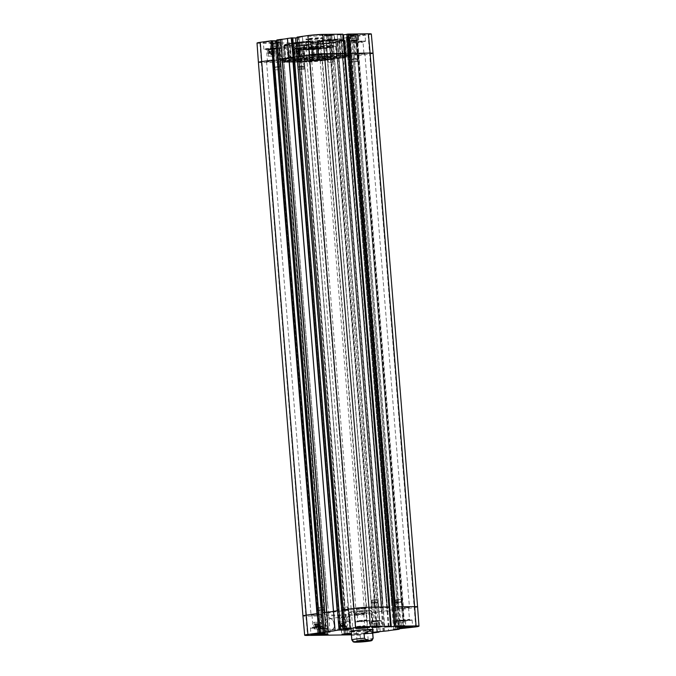 <?xml version="1.0" encoding="UTF-8"?>
<svg xmlns="http://www.w3.org/2000/svg" width="676" height="676" viewBox="0 0 676 676"><rect width="100%" height="100%" fill="white"/><g stroke="black" fill="none" stroke-linecap="round" stroke-linejoin="round"><path stroke-width="0.51" stroke-dasharray="3.38 2.54" d="M402.296 622.554L397.809 622.833L402.296 622.554L402.583 626.153L398.096 626.424L402.583 626.153M403.344 625.925L403.057 622.334M401.468 625.951L401.181 622.359M398.857 626.196L398.57 622.604M398.096 626.424L397.809 622.833M399.972 626.398L399.685 622.807M396.88 621.337L403.716 620.365L396.88 621.337M404.011 620.323L395.164 621.261L400.327 621.176L405.431 620.441L404.011 620.323M348.377 630.193L343.89 630.463L348.377 630.193L348.664 633.784L344.185 634.054L348.664 633.784M349.424 633.556L349.137 629.964M347.548 633.581L347.261 629.99M344.946 633.835L344.65 630.235M344.185 634.054L343.89 630.463M346.053 634.029L345.766 630.438M342.96 628.967L349.796 628.004L342.96 628.967M350.092 627.962L341.245 628.9L346.408 628.807L351.512 628.072L350.092 627.962M273.704 46.669L278.191 46.399L272.943 46.898L273.704 46.669L273.417 43.078L272.656 43.306L277.904 42.799L273.417 43.078M276.028 42.825L276.315 46.424M277.904 42.799L278.191 46.399M277.143 43.027L277.43 46.619M274.532 43.281L274.819 46.872M272.656 43.306L272.943 46.898M272.284 48.858L279.12 47.895L272.284 48.858M279.408 47.852L280.836 47.962L275.724 48.706L270.569 48.79L279.408 47.852M297.693 46.357L302.172 46.078L296.933 46.585L297.693 46.357L297.398 42.765L296.637 42.985L301.885 42.487L297.398 42.765M300.009 42.512L300.296 46.103M301.885 42.487L302.172 46.078M301.124 42.715L301.411 46.306M298.513 42.96L298.8 46.559M296.637 42.985L296.933 46.585M296.265 48.545L296.409 48.106L303.101 47.573L296.265 48.545L304.403 47.734L299.637 47.472L294.66 48.199L304.656 47.388L304.276 42.605L294.271 43.408L304.276 42.605C302.89 42.478 307.529 42.106 299.645 42.402C291.635 43.306 295.268 42.951 294.271 43.408L294.66 48.199L296.249 48.545M303.389 47.531L304.817 47.65L299.705 48.385L294.55 48.469L303.389 47.531M327.623 39.039L332.11 38.76L326.863 39.267L327.623 39.039L327.336 35.448L326.576 35.676L331.815 35.169L327.336 35.448M329.947 35.194L330.234 38.785M331.815 35.169L332.11 38.76M331.054 35.397L331.35 38.988M328.451 35.651L328.739 39.242M326.576 35.676L326.863 39.267M326.204 41.228L333.04 40.264L326.204 41.228M333.327 40.222L334.755 40.332L329.643 41.075L324.488 41.16L333.327 40.222M351.613 38.726L356.091 38.447L350.852 38.946L351.613 38.726L351.317 35.127L350.557 35.355L355.804 34.856L351.317 35.127M353.928 34.882L354.216 38.473M355.804 34.856L356.091 38.447M355.044 35.084L355.331 38.676M352.433 35.329L352.72 38.921M350.557 35.355L350.852 38.946M356.134 61.474L352.399 61.964L358.195 61.491L356.134 61.474L354.587 40.315L350.244 40.932L356.928 40.695L350.16 40.89L357.021 39.943L350.143 40.864L396.82 620.999L397.885 620.703C396.153 621.067 396.635 621.159 399.313 620.965L397.885 602.705C395.367 602.815 394.911 602.73 396.508 602.451L402.127 602.147L401.992 601.716L397.885 602.705L401.992 601.716L396.499 602.054L397.885 620.703L403.656 620.348L402.051 602.113M357.308 39.901L358.736 40.019L353.624 40.754L348.47 40.839L357.308 39.901M315.903 623.99L316.402 624.59L316.005 625.241L315.515 624.049L315.126 624.692L315.616 625.3L316.013 624.649L315.515 624.049L315.126 624.692L315.903 623.99M316.402 624.59L315.616 625.3L316.402 624.59M316.047 625.646L316.664 626.441L316.165 627.26L315.54 626.466L316.047 625.646M316.275 626.491L315.658 625.697L315.16 626.525L315.776 627.32L316.664 626.441M316.368 624.666L315.396 623.652L315.878 623.593L315.16 624.641L315.633 625.435L314.805 626.525L316.309 627.658L317.01 626.432L316.013 625.477L316.757 624.607L315.489 623.644L314.771 624.692L315.244 625.494M315.633 625.435L315.193 626.466L315.81 627.717L316.63 626.483L316.013 625.477M316.402 625.427L316.757 624.607M316.824 623.576L317.678 627.691L317.205 623.517L316.545 623.576M316.934 623.525L317.678 627.691M318.337 627.632L317.205 623.517M318.996 627.607L318.751 624.489L319.478 625.072L318.337 623.61L318.658 627.615L319.385 627.556L318.751 624.489M319.131 624.43L319.478 625.072M319.858 625.013L319.435 624.59M319.824 624.539L318.557 623.602M318.945 623.551L318.337 623.61M318.726 623.551L318.658 627.615M344.168 625.19L345.225 626.694L344.828 626.914L343.78 625.249L344.447 626.973L344.836 626.745L343.78 625.249M345.056 626.855L344.447 626.973L345.056 626.855M345.377 626.204L344.27 624.818L343.873 625.055L344.929 626.559L344.27 624.818L343.873 625.055L344.65 624.768L345.377 625.832L344.988 626.263M343.459 624.48L343.476 625.908L344.464 627.269L345.25 627.328L345.242 625.892L344.245 624.523L343.349 624.632M343.983 624.928L343.864 625.849L345.005 626.982M344.464 627.269L345.157 627.142L344.464 627.269M345.74 627.117L345.106 626.813M345.495 626.762L345.622 625.832L344.625 624.463L343.847 624.421M342.859 626.162L342.386 626.922L341.718 625.951L342.242 625.038L343.087 625.351L342.656 623.306L341.279 623.323L341.312 623.796L342.419 623.779L342.656 624.844L342.022 624.616L342.495 624.548L341.743 625.858L342.909 627.26L342.419 627.32L343.239 626.103L342.774 626.863L342.107 625.9L342.622 624.979L342.774 625.418M342.174 625.038L342.622 624.979L342.174 625.038M343.476 625.3L342.656 623.306M343.036 623.255L341.279 623.323M341.667 623.272L341.312 623.796M341.701 623.737L342.419 623.779M342.808 623.728L342.656 624.844M343.045 624.793L342.115 624.607L341.355 625.908L342.419 627.32L343.214 626.196M340.746 623.906L340.603 626.897L339.927 625.266L340.349 623.627L340.746 623.906L339.918 623.686L339.538 625.325L340.645 626.889L340.222 626.948L340.358 623.965M339.927 623.272L339.572 625.275L340.636 627.294L341.38 625.249L339.927 623.272L339.191 625.325L340.256 627.353L340.991 625.3L339.927 623.272M340.256 627.353L341.236 626.88L340.256 627.353M314.137 622.292L320.601 622.207L321.134 628.866L314.678 628.95L314.137 622.292L313.605 622.376L314.179 629.018L321.134 628.866M346.036 628.536L339.58 628.621L339.048 621.971L345.504 621.878L346.036 628.536L345.546 628.604L344.963 621.954L339.048 621.971M314.179 629.018L314.678 628.95M320.635 628.933L320.061 622.283L320.601 622.207M320.061 622.283L313.605 622.376M344.963 621.954L345.504 621.878M338.507 622.047L339.082 628.688L339.58 628.621M339.082 628.688L345.546 628.604M330.851 630.066L331.189 630.04C332.947 629.643 333.978 628.207 334.299 625.731L333.75 622.005C332.82 619.858 331.519 618.751 329.846 618.684L329.499 618.717C324.649 619.03 325.993 630.48 330.851 630.066M330.091 631.384C326.618 630.75 324.826 627.97 324.691 623.035C326.728 616.47 329.694 616.005 333.606 621.633L334.265 626.137C333.817 629.381 332.423 631.13 330.091 631.384M343.416 616.757A5.729 3.938 81.9 0 0 343.07 616.782A5.729 3.938 81.9 0 0 339.977 623.01A5.729 3.938 81.9 0 0 344.675 628.131A5.729 3.938 81.9 0 0 347.802 622.157A5.729 3.938 81.9 0 0 343.416 616.757M372.746 632.998L368.082 633.657A10.529 0.668 -4.6 0 1 353.235 634.823L351.419 634.848M342.048 619.816A2.341 1.605 81.9 0 0 343.991 622.114A2.341 1.605 81.9 0 0 345.25 619.571A2.341 1.605 81.9 0 0 343.332 617.475A2.341 1.605 81.9 0 0 342.048 619.816M346.864 619.132A2.341 1.605 -98.1 0 1 348.148 616.791A2.341 1.605 -98.1 0 1 350.067 618.886A2.341 1.605 -98.1 0 1 348.799 621.43A2.341 1.605 -98.1 0 1 346.864 619.132M401.24 621.126L410.467 620.12L405.093 620.23L399.761 620.982L401.24 621.126M401.84 620.095L409.47 619.292L401.84 620.095M410.171 619.858A7.022 0.448 175.4 0 0 402.49 620.374A7.022 0.448 175.4 0 0 398.113 621.143A7.022 0.448 175.4 0 0 405.152 621.024A7.022 0.448 175.4 0 0 412.115 620.01A7.022 0.448 175.4 0 0 410.171 619.858M400.902 608.392L408.532 607.58L400.902 608.392M358.356 621.692L367.575 620.686L362.201 620.805L356.869 621.548L358.356 621.692M358.948 620.661L366.586 619.858L358.948 620.661M367.279 620.424A7.022 0.448 175.4 0 0 359.598 620.94A7.022 0.448 175.4 0 0 355.23 621.709A7.022 0.448 175.4 0 0 362.26 621.59A7.022 0.448 175.4 0 0 369.223 620.576A7.022 0.448 175.4 0 0 367.279 620.424M358.01 608.958L365.64 608.147L358.01 608.958M313.579 628.029L322.807 627.024L317.424 627.142L312.101 627.886L313.579 628.029M314.179 626.998L321.81 626.196L314.179 626.998M322.511 626.762A7.022 0.448 175.4 0 0 314.83 627.277A7.022 0.448 175.4 0 0 310.453 628.046A7.022 0.448 175.4 0 0 317.492 627.928A7.022 0.448 175.4 0 0 324.455 626.914A7.022 0.448 175.4 0 0 322.511 626.762M313.233 615.295L320.872 614.484L313.233 615.295M356.472 627.463L365.699 626.458L360.316 626.567L354.993 627.32L356.472 627.463M357.072 626.432L364.702 625.621L357.072 626.432M365.403 626.196A7.022 0.448 175.4 0 0 357.722 626.711A7.022 0.448 175.4 0 0 353.345 627.48A7.022 0.448 175.4 0 0 360.384 627.362A7.022 0.448 175.4 0 0 367.347 626.348A7.022 0.448 175.4 0 0 365.403 626.196M356.125 614.729L363.756 613.918L356.125 614.729M365.936 632.854A7.022 0.448 -4.6 0 1 367.879 633.006A7.022 0.448 -4.6 0 1 360.916 634.012A7.022 0.448 -4.6 0 1 353.878 634.13A7.022 0.448 -4.6 0 1 358.255 633.361A7.022 0.448 -4.6 0 1 365.936 632.854M380.022 620.644L371.183 621.582L376.346 621.497L381.45 620.754L380.022 620.644M351.334 633.818L351.985 633.927L351.359 634.13M326.102 628.274L317.264 629.212L322.427 629.128L327.53 628.384L326.102 628.274M351.072 631.299A11.036 0.701 -4.6 0 1 350.785 631.164A11.036 0.701 -4.6 0 1 350.81 631.122A11.036 0.701 -4.6 0 1 357.993 629.922A11.036 0.701 -4.6 0 1 369.73 629.162A11.036 0.701 -4.6 0 1 372.763 629.356A11.036 0.701 -4.6 0 1 372.789 629.398A11.036 0.701 -4.6 0 1 372.535 629.576M372.468 629.593A11.036 0.701 -4.6 0 1 361.846 630.978A11.036 0.701 -4.6 0 1 351.14 631.308L349.602 612.245A10.698 0.684 -4.6 0 1 352.889 611.484A10.698 0.684 -4.6 0 1 364.432 610.42A10.698 0.684 -4.6 0 1 370.938 610.529A10.698 0.684 -4.6 0 1 360.325 612.067A10.698 0.684 -4.6 0 1 349.602 612.245M351.174 631.798A11.433 0.727 175.4 0 0 361.88 631.409A11.433 0.727 175.4 0 0 372.51 630.083M368.209 610.259A11.036 0.701 175.4 0 0 356.142 611.062A11.036 0.701 175.4 0 0 349.272 612.27A11.036 0.701 175.4 0 0 360.325 612.084A11.036 0.701 175.4 0 0 371.268 610.504A11.036 0.701 175.4 0 0 368.209 610.259M383.089 631.257L335.651 39.183L381.475 604.648L335.972 39.123L332.761 39.157L377.884 604.707L332.761 39.157M371.437 605.628L325.849 40.121L371.428 605.645M374.563 605.611L329.06 40.087L374.935 605.578M398.485 601.817L352.602 36.327L398.105 601.851M391.649 602.764L346.154 37.239L391.649 602.764M394.784 602.747L349.281 37.222L395.156 602.713M401.612 601.801L356.117 36.259L401.62 601.775M337.966 603.474L292.387 37.966L337.958 603.499M347.929 602.51L302.425 36.994L347.937 602.485M344.794 602.527L298.919 37.036L344.422 602.561M382.785 600.381L337.206 34.873L382.777 600.398M392.612 599.823L347.118 34.282L392.612 599.823M386.435 599.882L340.56 34.392L386.064 599.916M327.708 605.375L282.213 39.825L327.716 605.35M324.581 605.392L279.078 39.867L324.201 605.417M317.754 606.33L272.166 40.83L317.745 606.355M377.478 631.688L330.057 39.994L331.181 39.977L332.854 59.268L378.966 631.477M384.593 631.316L383.157 612.025M349.661 37.197L395.984 609.997L350.278 37.129L351.402 37.121L353.151 56.412L397.792 609.955L393.736 610.521A8.695 0.558 175.4 0 0 387.162 611.45A8.695 0.558 175.4 0 0 387.145 611.459L383.351 612L338.811 58.449L336.766 39.191L335.642 39.2L381.543 612.042M387.145 611.459L388.539 630.759M377.571 612.811L366.645 614.357L368.082 633.657M383.723 631.249L381.585 604.64M373.059 53.311A10.698 0.684 -4.6 0 1 369.772 54.072L358.66 55.618L356.987 36.327L356.108 36.284M401.764 609.186L403.31 628.393M403.944 628.393L401.798 601.775M400.437 628.435L398.299 601.826M356.117 36.259L352.982 36.301M397.792 609.955L399.186 628.612M336.766 39.191L340.915 38.625A8.864 0.566 -4.6 0 1 347.565 37.679L351.478 37.121L353.066 56.438L349.331 56.961L395.283 629.804M404.814 628.46L403.378 609.16M352.602 36.327L346.154 37.239M393.601 629.398L391.463 602.789M397.074 628.908L394.961 602.747M346.146 37.264L349.281 37.222M346.129 629.229L298.302 37.104L297.178 37.112M338.989 610.732L292.471 37.949M339.918 630.108L337.78 603.499M388.996 626.491L340.941 34.366M388.396 626.5L386.25 599.882M340.56 34.392L337.29 34.856M384.737 627.015L382.591 600.406M337.282 34.882L342.859 34.806M394.945 626.415L392.798 599.798M318.776 613.588L272.251 40.813M319.697 632.973L317.559 606.364M330.04 631.959L327.902 605.35M276.923 40.602L282.205 39.85M326.533 632.009L324.395 605.392M282.213 39.825L279.078 39.867M324.548 612.777L278.081 39.96L324.176 612.802M407.974 607.386L409.462 607.504L406.115 608.096L398.739 608.366L407.974 607.386M365.082 607.952L366.569 608.07L363.223 608.662L355.846 608.932L365.082 607.952M320.314 614.29L321.801 614.408L318.447 614.999L311.07 615.27L320.314 614.29M363.206 613.723L364.694 613.842L361.339 614.433L353.962 614.704L363.206 613.723M385.59 607.8A35.177 2.239 -4.6 0 1 395.333 608.569A35.177 2.239 -4.6 0 1 373.422 612.414A35.177 2.239 -4.6 0 1 334.95 614.974A35.177 2.239 -4.6 0 1 325.198 614.205A35.177 2.239 -4.6 0 1 347.118 610.36A35.177 2.239 -4.6 0 1 385.59 607.8M329.44 40.061L376.143 612.836M347.692 37.662L349.205 56.978A8.695 0.558 175.4 0 0 342.622 57.908L387.086 611.467L342.546 57.925L338.811 58.449L337.147 39.157M393.812 610.512A8.695 0.558 175.4 0 0 393.736 610.521L347.565 37.679M344.405 53.438L342.732 34.163L341.541 34.332L387.255 607.2M298.919 37.036L344.388 609.938M290.41 61.423A35.177 2.239 175.4 0 0 328.882 58.871A35.177 2.239 175.4 0 0 350.802 55.018A35.177 2.239 175.4 0 0 350.717 54.883A35.177 2.239 175.4 0 0 315.548 55.609A35.177 2.239 175.4 0 0 280.726 60.519A35.177 2.239 175.4 0 0 280.667 60.663A35.177 2.239 175.4 0 0 290.41 61.423M310.918 61.279L320.154 60.299L314.762 60.384L309.439 61.136L310.918 61.279M268.026 61.846L277.261 60.865L271.87 60.95L266.547 61.702L268.026 61.846M312.794 55.508L322.038 54.528L316.647 54.612L311.315 55.364L312.794 55.508M355.686 54.942L364.93 53.962L359.539 54.046L354.207 54.798L355.686 54.942M339.741 55.457A33.242 2.121 -4.6 0 1 348.892 56.311A33.242 2.121 -4.6 0 1 315.979 60.95A33.242 2.121 -4.6 0 1 282.754 61.634A33.242 2.121 -4.6 0 1 302.409 57.975A33.242 2.121 -4.6 0 1 339.741 55.457M339.867 55.229A33.445 2.129 175.4 0 0 303.287 57.663A33.445 2.129 175.4 0 0 282.458 61.322A33.445 2.129 175.4 0 0 282.543 61.448A33.445 2.129 175.4 0 0 291.728 62.048A33.445 2.129 175.4 0 0 327.311 59.725A33.445 2.129 175.4 0 0 349.07 56.1A33.445 2.129 175.4 0 0 349.129 55.956A33.445 2.129 175.4 0 0 339.867 55.229M331.012 56.691A21.117 1.344 175.4 0 0 308.087 58.204A21.117 1.344 175.4 0 0 294.761 60.51A21.117 1.344 175.4 0 0 315.92 60.181A21.117 1.344 175.4 0 0 336.859 57.122A21.117 1.344 175.4 0 0 331.012 56.691M290.807 60.679L285.838 61.068L284.689 44.709A0.668 0.659 57.6 0 0 284.081 45.419L290.105 44.946A0.668 0.659 60.7 0 0 289.396 44.337L290.807 60.679L291.483 60.587A24.606 1.563 -4.6 0 1 313.74 57.443L314.348 57.35L312.954 41.709A0.668 0.668 18 0 0 312.236 41.101L312.346 41.802L312.954 41.709L312.337 40.797A0.668 0.668 -162 0 1 313.056 41.405L314.458 57.021L313.748 57.038A30.91 1.969 175.4 0 0 285.188 61.077L285.838 61.068L285.188 61.077L284.081 45.419L285.188 61.077M313.748 57.038L312.346 41.413A30.775 1.96 175.4 0 0 284.081 45.419A0.668 0.668 0 0 1 284.385 44.81C287.418 43.501 296.73 42.165 312.337 40.797L312.236 41.101A25.409 1.622 175.4 0 0 289.396 44.337L284.689 44.709A30.099 1.918 -4.6 0 1 312.337 40.797A0.668 0.668 0 0 1 313.056 41.397L314.348 57.35M345.875 56.345L340.898 56.733L339.724 40.374A0.668 0.668 -57.6 0 0 339.115 41.092L345.149 40.611A0.668 0.668 -51.1 0 0 344.43 40.002L345.875 56.345L346.551 56.243A30.91 1.969 175.4 0 0 319.199 56.607L318.455 56.708L317.331 41.067A0.668 0.668 -162 0 1 317.365 40.813L317.365 40.813A0.668 0.668 -162 0 1 317.94 40.349L317.847 40.661A0.668 0.668 18 0 0 317.264 41.118L317.264 41.118A0.668 0.668 18 0 0 317.23 41.371L318.345 57.038L318.928 57.029A24.606 1.563 -4.6 0 1 340.248 56.75L340.898 56.733M319.199 56.607L318.075 40.966A30.775 1.96 175.4 0 1 345.149 40.602L346.551 56.243L345.149 40.602A0.668 0.668 0 0 0 344.904 40.146C342.284 39.157 333.302 39.225 317.948 40.349A30.099 1.918 -4.6 0 1 344.43 40.002L339.724 40.374A25.409 1.622 175.4 0 0 317.847 40.661L317.94 40.349A0.668 0.668 0 0 0 317.365 40.813L317.264 41.118A0.668 0.668 0 0 0 317.23 41.371L318.455 56.708M317.881 60.646A30.91 1.969 175.4 0 0 346.433 56.607L345.791 56.607L344.312 40.374A0.668 0.659 -122.4 0 1 345.022 40.983L338.997 41.447A0.668 0.659 -119.3 0 1 339.605 40.746L340.814 56.995L340.138 57.088A24.606 1.563 -4.6 0 1 317.881 60.24L317.272 60.333L316.148 44.684A0.668 0.668 -162 0 1 316.182 44.43L316.182 44.43A0.668 0.668 -162 0 1 316.765 43.974L316.664 44.286A0.668 0.668 18 0 0 316.081 44.743L316.081 44.743A0.668 0.668 18 0 0 316.047 44.996L317.171 60.663L317.881 60.646L316.765 44.979A30.775 1.96 175.4 0 0 345.022 40.983L346.433 56.607L340.814 56.995M346.442 56.598L345.03 40.974A0.668 0.668 0 0 0 344.312 40.374L339.605 40.737A0.668 0.668 0 0 0 339.335 40.822C337.223 41.718 329.694 42.774 316.757 43.974A25.409 1.622 175.4 0 0 339.605 40.746L344.312 40.374A30.099 1.918 -4.6 0 1 316.664 44.286L316.765 43.974A0.668 0.668 0 0 0 316.182 44.43L316.081 44.743A0.668 0.668 0 0 0 316.047 44.996L317.272 60.333M312.692 60.646A24.606 1.563 -4.6 0 1 291.373 60.933L290.722 60.941L289.277 44.7A0.668 0.668 122.4 0 1 289.987 45.309L283.962 45.791A0.668 0.668 128.9 0 1 284.571 45.072L285.754 61.339L285.069 61.431A30.91 1.969 175.4 0 0 312.43 61.077L313.165 60.975L311.78 45.334A0.668 0.668 18 0 0 311.053 44.726L311.036 45.436L311.78 45.334L311.163 44.413A0.668 0.668 -162 0 1 311.881 45.022L313.275 60.646L312.692 60.646L311.298 45.03A24.742 1.58 -4.6 0 1 303.972 45.478L302.992 44.912L303.744 51.528L304.487 51.46C304.597 63.214 291.719 63.375 292.37 51.621L291.846 45.638A24.742 1.58 -4.6 0 1 289.987 45.309L291.373 60.933M299.603 45.385L300.093 52.052L298.522 57.764L294.457 60.553L290.334 58.389L288.559 52.204L287.503 52.263C286.861 64.026 300.355 63.865 300.228 52.103L299.476 45.41L302.992 44.912A25.409 1.622 175.4 0 0 311.154 44.413L311.154 44.413A0.668 0.668 0 0 1 311.881 45.022L313.165 60.975M285.754 61.339L290.722 60.941M291.584 60.316A33.445 2.129 -4.6 0 1 282.323 59.589A33.445 2.129 -4.6 0 1 315.489 54.79A33.445 2.129 -4.6 0 1 348.993 54.232A33.445 2.129 -4.6 0 1 328.164 57.891A33.445 2.129 -4.6 0 1 291.584 60.316M290.494 61.279A35.051 2.231 -4.6 0 1 280.785 60.519A35.051 2.231 -4.6 0 1 280.844 60.375A35.051 2.231 -4.6 0 1 315.54 55.483A35.051 2.231 -4.6 0 1 350.574 54.764A35.051 2.231 -4.6 0 1 350.658 54.9A35.051 2.231 -4.6 0 1 328.823 58.736A35.051 2.231 -4.6 0 1 290.494 61.279M290.426 60.485A35.051 2.231 -4.6 0 1 280.726 59.725A35.051 2.231 -4.6 0 1 315.481 54.688A35.051 2.231 -4.6 0 1 350.59 54.097A35.051 2.231 -4.6 0 1 328.764 57.933A35.051 2.231 -4.6 0 1 290.426 60.485M294.457 50.523L294.685 53.649L293.967 53.066L294.001 53.539L295.091 54.528L294.846 50.472L294.685 53.649M295.074 53.598L293.967 53.066M294.356 53.015L294.001 53.539M294.39 53.488L294.871 54.528M295.48 54.477L294.795 50.514M296.612 54.562L295.505 50.438L296.882 54.553M297.271 54.511L295.775 50.438M296.164 50.387L295.505 50.438M295.885 50.396L296.992 54.511M298.302 54.038L297.803 53.438L298.209 52.787L298.699 53.396L297.913 54.088L298.319 53.446L297.829 52.838L297.423 53.488L297.913 54.088L298.699 53.396L298.302 54.038M297.803 53.438L298.209 52.787L297.803 53.438M298.175 52.39L297.558 51.596L298.065 50.768L298.682 51.562L298.175 52.39M297.17 51.646L297.786 52.432L298.293 51.613L297.626 50.818L298.065 50.768L297.558 51.596M297.068 53.472L297.939 54.494L299.054 53.387L298.2 52.643L298.648 51.613L297.541 50.421L298.031 50.362L297.212 51.604L297.812 52.601L297.068 53.472L298.327 54.443L298.2 52.643M298.581 52.593L299.029 51.562L298.031 50.362L296.823 51.646L297.432 52.652M297.812 52.601L297.457 53.421M270.138 52.77L269.09 51.266L269.479 51.046L270.138 52.77L269.099 51.097L268.702 51.317L269.749 52.821M268.93 51.756L270.045 52.956L269.259 53.243L269.656 53.007L268.609 51.503L269.259 53.243L270.045 52.956L269.648 53.193L268.549 51.798M270.062 53.59L270.062 52.153L269.082 50.793L268.296 50.742L268.296 52.179L269.285 53.548L270.18 53.429M270.561 53.387L269.927 53.083M270.315 53.032L270.442 52.103L269.47 50.742L268.533 51.08M268.921 51.03L268.296 50.742M268.685 50.692L268.186 50.894M268.82 51.199L268.676 52.128L269.665 53.497L270.214 53.201L269.285 53.548L270.451 53.539M270.679 51.908L271.152 51.148L271.811 52.111L271.287 53.032L270.442 52.711L270.865 54.764L272.242 54.739L271.101 54.291L270.873 53.218L271.879 53.404L272.563 52.103L272.276 51.165L271.025 50.751L270.324 51.866L271.541 51.097L272.2 52.06L271.676 52.982L270.755 52.643M271.11 51.148L271.541 51.097L271.11 51.148M271.144 52.593L270.442 52.711M270.831 52.66L270.865 54.764M271.253 54.714L272.242 54.739M272.589 54.224L271.101 54.291M271.49 54.241L270.873 53.218M271.262 53.167L271.803 53.412L272.175 52.153L271.515 50.692L270.324 51.866M273.552 54.055L273.704 51.063L274.38 52.694L273.941 54.333L273.163 54.105L273.983 54.333L273.56 54.384L273.991 52.745L273.281 51.122L273.163 54.105M273.594 54.79L274.726 52.686L273.679 50.666L272.927 52.711L273.974 54.739L274.338 52.736L273.29 50.717L272.538 52.762L273.594 54.79M273.29 50.717L272.69 51.131L273.29 50.717M293.536 55.787L293.038 49.12L299.493 49.035L299.992 55.694L292.953 55.854L299.409 55.77L298.919 49.111L292.463 49.196L292.953 55.854M268.625 56.108L268.135 49.449L274.591 49.365L275.081 56.023L268.051 56.184L274.507 56.1L274.017 49.441L267.552 49.525L268.051 56.184M292.463 49.196L293.038 49.12M298.919 49.111L299.493 49.035M299.409 55.77L299.992 55.694M267.552 49.525L268.135 49.449M274.017 49.441L274.591 49.365M274.507 56.1L275.081 56.023M325.739 57.114L329.618 56.167L329.482 57.257L326.314 57.705L325.739 57.114A10.791 0.684 -4.6 0 1 326.491 57.266A10.791 0.684 -4.6 0 1 326.516 57.308A10.791 0.684 -4.6 0 1 311.315 59.158L310.85 59.894L307.681 60.35L307.369 59.311L311.315 59.158M325.697 56.716A10.791 0.684 175.4 0 0 320.17 56.792L320.779 57.781L323.948 57.333L324.083 56.235A15.962 1.014 -4.6 0 1 329.618 56.167A15.962 1.014 175.4 0 1 331.637 56.497L330.953 46.906A16.047 1.022 -4.6 0 1 320.948 48.655A16.047 1.022 -4.6 0 1 303.406 49.821A16.047 1.022 -4.6 0 1 298.961 49.475A16.047 1.022 -4.6 0 1 314.872 47.168A16.047 1.022 -4.6 0 1 330.953 46.906L331.147 46.424L319.545 48.182L298.691 49.035L299.814 59.057A15.962 1.014 175.4 0 0 299.823 59.074A15.962 1.014 175.4 0 0 301.842 59.387L302.147 60.417L305.315 59.97L305.755 58.829L301.842 59.387A15.962 1.014 -4.6 0 0 304.234 59.403A15.962 1.014 -4.6 0 0 307.369 59.311A15.962 1.014 175.4 0 0 323.39 58.051A15.962 1.014 175.4 0 0 331.637 56.514A15.962 1.014 175.4 0 0 331.637 56.497M302.147 60.417A15.666 0.997 -4.6 0 1 300.203 60.113L299.823 59.074A15.962 1.014 175.4 0 1 307.935 57.511A15.962 1.014 175.4 0 1 324.083 56.235L320.17 56.792M305.755 58.829A10.791 0.684 175.4 0 0 307.96 58.871A10.791 0.684 175.4 0 0 311.29 58.761M320.779 57.781A11.467 0.727 175.4 0 0 304.403 59.708A11.467 0.727 175.4 0 0 305.315 59.97M305.78 59.234A10.791 0.684 -4.6 0 1 305.003 59.04A10.791 0.684 -4.6 0 1 305.02 58.998A10.791 0.684 -4.6 0 1 320.204 57.19M310.85 59.894A11.467 0.727 175.4 0 0 327.209 57.874A11.467 0.727 175.4 0 0 326.314 57.705M300.203 60.113A15.666 0.997 -4.6 0 1 308.011 58.601A15.666 0.997 -4.6 0 1 323.948 57.333M329.482 57.257A15.666 0.997 -4.6 0 1 331.426 57.604A15.666 0.997 -4.6 0 1 323.373 59.108A15.666 0.997 -4.6 0 1 307.681 60.35M284.85 59.234L285.196 59.209C286.962 58.812 288.018 57.367 288.356 54.874L287.875 51.173C286.979 49.01 285.695 47.895 284.013 47.827L283.675 47.852C278.808 48.173 279.999 59.649 284.85 59.234M284.072 60.553C280.608 59.911 278.842 57.114 278.765 52.162C280.903 45.545 283.886 45.089 287.731 50.793L288.322 55.28C287.841 58.542 286.43 60.299 284.072 60.553M297.491 45.909A5.729 3.938 81.9 0 0 297.144 45.943A5.729 3.938 81.9 0 0 294.052 52.162A5.729 3.938 81.9 0 0 298.75 57.283A5.729 3.938 81.9 0 0 301.868 51.308A5.729 3.938 81.9 0 0 297.491 45.909M257.024 43.07A10.529 0.668 175.4 0 0 259.939 43.298L305.594 42.689A10.529 0.668 175.4 0 0 320.441 41.523L331.181 39.977M298.775 53.979L300.127 51.638C302.375 53.015 302.535 54.57 300.609 56.294L298.775 53.979M296.544 54.291A2.341 1.605 81.9 0 0 298.488 56.59A2.341 1.605 81.9 0 0 299.747 54.046A2.341 1.605 81.9 0 0 297.829 51.959A2.341 1.605 81.9 0 0 296.544 54.291M309.904 48.638L308.425 48.537L313.748 47.742L319.131 47.675L309.904 48.638M310.647 49.475L318.278 48.664L310.647 49.475M311.518 60.248L319.148 59.437L311.518 60.248M318.827 47.371A7.022 0.448 -4.6 0 1 320.77 47.523A7.022 0.448 -4.6 0 1 313.808 48.528A7.022 0.448 -4.6 0 1 306.777 48.647A7.022 0.448 -4.6 0 1 311.146 47.878A7.022 0.448 -4.6 0 1 318.827 47.371M267.012 49.204L265.533 49.103L270.856 48.309L276.239 48.241L267.012 49.204M267.755 50.041L275.385 49.23L267.755 50.041M268.625 60.815L276.256 60.003L268.625 60.815M275.935 47.937A7.022 0.448 -4.6 0 1 277.887 48.089A7.022 0.448 -4.6 0 1 270.915 49.094A7.022 0.448 -4.6 0 1 263.885 49.213A7.022 0.448 -4.6 0 1 268.254 48.444A7.022 0.448 -4.6 0 1 275.935 47.937M311.78 42.867L310.301 42.765L315.624 41.971L321.007 41.904L311.78 42.867M312.532 43.703L320.162 42.892L312.532 43.703M313.394 54.477L321.024 53.666L313.394 54.477M320.711 41.599A7.022 0.448 -4.6 0 1 322.655 41.751A7.022 0.448 -4.6 0 1 315.692 42.765A7.022 0.448 -4.6 0 1 308.653 42.875A7.022 0.448 -4.6 0 1 313.03 42.106A7.022 0.448 -4.6 0 1 320.711 41.599M354.672 42.301L353.193 42.199L358.517 41.405L363.899 41.337L354.672 42.301M355.424 43.137L363.054 42.326L355.424 43.137M356.286 53.911L363.916 53.1L356.286 53.911M363.603 41.033A7.022 0.448 -4.6 0 1 365.547 41.185A7.022 0.448 -4.6 0 1 358.584 42.191A7.022 0.448 -4.6 0 1 351.545 42.309A7.022 0.448 -4.6 0 1 355.922 41.54A7.022 0.448 -4.6 0 1 363.603 41.033M275.402 41.287A7.022 0.448 175.4 0 0 267.721 41.794A7.022 0.448 175.4 0 0 263.344 42.563A7.022 0.448 175.4 0 0 270.383 42.444A7.022 0.448 175.4 0 0 277.346 41.439A7.022 0.448 175.4 0 0 275.402 41.287M320.17 34.949A7.022 0.448 175.4 0 0 312.489 35.456A7.022 0.448 175.4 0 0 308.121 36.225A7.022 0.448 175.4 0 0 315.151 36.107A7.022 0.448 175.4 0 0 322.122 35.101A7.022 0.448 175.4 0 0 320.17 34.949M363.063 34.383A7.022 0.448 175.4 0 0 355.382 34.89A7.022 0.448 175.4 0 0 351.013 35.659A7.022 0.448 175.4 0 0 358.043 35.541A7.022 0.448 175.4 0 0 365.015 34.535A7.022 0.448 175.4 0 0 363.063 34.383M318.295 40.721A7.022 0.448 175.4 0 0 310.614 41.228A7.022 0.448 175.4 0 0 306.236 41.997A7.022 0.448 175.4 0 0 313.275 41.878A7.022 0.448 175.4 0 0 320.238 40.873A7.022 0.448 175.4 0 0 318.295 40.721M278.935 41.997L270.096 42.934L275.259 42.85L280.363 42.106L278.935 41.997M332.854 34.366L324.015 35.304L329.17 35.22L334.282 34.476L332.854 34.366M356.835 34.045L347.996 34.983L353.159 34.898L358.263 34.163L356.835 34.045M302.916 41.684L294.077 42.622L299.24 42.529L304.344 41.794L302.916 41.684M308.433 39.766A8.027 0.515 175.4 0 0 316.976 39.208A8.027 0.515 175.4 0 0 322.199 38.338A8.027 0.515 175.4 0 0 322.215 38.304A8.027 0.515 175.4 0 0 314.171 38.439A8.027 0.515 175.4 0 0 306.211 39.588A8.027 0.515 175.4 0 0 306.228 39.622A8.027 0.515 175.4 0 0 308.433 39.766M308.112 39.402A8.425 0.541 -4.6 0 1 305.797 39.259A8.425 0.541 -4.6 0 1 314.137 38.017A8.425 0.541 -4.6 0 1 322.562 37.907A8.425 0.541 -4.6 0 1 317.078 38.819A8.425 0.541 -4.6 0 1 308.112 39.402M297.144 37.738L302.425 36.994M302.434 36.969L299.299 37.011M356.987 36.327L368.099 34.78A10.529 0.668 175.4 0 0 371.335 34.028M355.872 36.318L401.95 609.177L355.872 36.318M332.381 39.191L325.933 40.104M325.925 40.129L329.06 40.087M278.081 39.96L276.957 39.977M308.831 44.692A8.027 0.515 -4.6 0 1 306.608 44.515A8.027 0.515 -4.6 0 1 314.568 43.357A8.027 0.515 -4.6 0 1 322.604 43.23A8.027 0.515 -4.6 0 1 317.61 44.109A8.027 0.515 -4.6 0 1 308.831 44.692M330.716 55.652A20.821 1.327 -4.6 0 1 336.479 56.083A20.821 1.327 -4.6 0 1 336.479 56.108A20.821 1.327 -4.6 0 1 323.517 58.381A20.821 1.327 -4.6 0 1 300.735 59.894A20.821 1.327 -4.6 0 1 294.973 59.446A20.821 1.327 -4.6 0 1 294.973 59.42A20.821 1.327 -4.6 0 1 308.112 57.147A20.821 1.327 -4.6 0 1 330.716 55.652M325.908 632.094L324.353 612.802M346.754 629.145L344.616 602.527M350.261 629.094L348.115 602.485M397.699 628.824L396.178 609.972M373.38 632.263L371.242 605.654M376.853 631.773L374.749 605.603M380.216 631.299L378.078 604.682M287.908 45.562A30.099 1.918 -4.6 0 1 284.571 45.072A0.668 0.668 0 0 0 283.962 45.791L285.069 61.431L283.962 45.791A30.775 1.96 175.4 0 0 287.063 46.272L287.908 45.562L291.466 45.064L291.846 45.638L291.466 45.064A25.409 1.622 175.4 0 1 289.277 44.709L284.571 45.072L289.277 44.709A0.668 0.668 0 0 1 289.683 44.81L291.542 45.055M291.635 45.072L292.218 51.68L293.959 57.874L298.031 60.046L302.172 57.24L303.744 51.528L300.228 52.103M312.43 61.077L311.036 45.436A30.775 1.96 175.4 0 1 299.789 46.103L299.476 45.41A30.099 1.918 -4.6 0 0 311.053 44.726L303.034 44.903M318.979 629.288L325.815 628.317L319.123 628.841L318.979 629.288M325.443 633.868L320.196 634.375L325.443 633.868L325.148 630.277L319.909 630.784L325.148 630.277M322.072 634.35L321.784 630.759M324.683 634.096L324.387 630.505M320.196 634.375L319.909 630.784M320.956 634.147L320.669 630.556M323.567 633.894L323.28 630.302M372.899 621.65L379.735 620.686L372.899 621.65M379.363 626.238L374.115 626.745L379.363 626.238L379.067 622.647L373.828 623.145L379.067 622.647M375.991 626.72L375.704 623.128M378.602 626.466L378.306 622.875M374.115 626.745L373.828 623.145M374.876 626.517L374.589 622.926M377.487 626.263L377.2 622.672M377.453 599.604L371.724 600.111L377.453 599.604L379.667 620.669L373.904 621.016C372.172 621.388 372.653 621.472 375.332 621.278L379.591 620.365L373.972 620.669L372.839 621.312L326.162 41.185L330.598 40.636C333.285 40.442 333.767 40.526 332.034 40.89L326.263 41.244L327.86 59.488L333.403 59.142C335.009 58.863 334.552 58.778 332.034 58.897L327.852 59.843L328.485 62.31L327.928 59.877L332.06 59.294L330.598 40.636M375.332 621.278L379.768 620.729L333.099 40.594L331.967 41.244L333.403 59.142M373.786 600.127L373.904 603.017C371.386 603.136 370.93 603.051 372.527 602.772L378.087 602.071L372.518 602.375L373.972 620.669L372.991 620.898L375.341 620.914L373.904 603.017L378.07 602.426M372.577 599.908L372.518 602.375L371.555 602.603L372.527 602.772M328.485 62.31L333.361 62.006L333.42 59.539L327.928 59.877M333.361 62.006L328.418 62.276M332.153 61.786L332.06 59.294C334.552 59.184 335 59.26 333.42 59.539M399.313 620.965L403.741 620.391L357.08 40.281L356.015 40.577C357.748 40.214 357.266 40.121 354.587 40.315M396.558 599.587L401.502 599.316L395.705 599.789L396.558 599.587L396.499 602.054L395.536 602.688L396.508 602.451M401.434 599.291L401.992 601.716M397.767 599.806L397.86 602.308C395.367 602.417 394.919 602.333 396.499 602.054M352.466 61.989L351.85 59.167L357.393 58.829C358.99 58.55 358.534 58.466 356.015 58.575L351.85 59.167L350.405 41.27L355.948 40.932L357.393 58.829M357.342 61.693L357.401 59.226L351.85 59.167M323.534 607.234L317.805 607.741L323.534 607.234L325.756 628.3L319.985 628.655C318.252 629.018 318.734 629.102 321.413 628.908L325.671 627.996L320.052 628.3L318.92 628.95L272.242 48.816L276.687 48.266C279.365 48.072 279.847 48.157 278.115 48.528L272.344 48.883L273.949 67.118L279.492 66.78C281.089 66.493 280.633 66.417 278.115 66.527L273.932 67.473L274.566 69.941L274.008 67.507L278.14 66.924L276.687 48.266M321.413 628.908L325.857 628.359L279.18 48.233L278.047 48.875L279.492 66.78M319.866 607.758L319.985 610.648C317.466 610.766 317.01 610.682 318.607 610.403L324.167 609.701L318.599 610.005L320.052 628.3L319.072 628.528L321.421 628.545L319.985 610.648L324.15 610.056M318.658 607.538L318.599 610.005L317.635 610.234L318.607 610.403M274.566 69.941L279.441 69.636L279.501 67.169L274.008 67.507M279.441 69.636L274.498 69.907M278.233 69.417L278.14 66.924C280.633 66.814 281.089 66.89 279.501 67.169M347.515 606.921L341.786 607.42L347.515 606.921L349.737 627.979L343.966 628.334C342.233 628.705 342.715 628.79 345.402 628.596L349.653 627.683L344.033 627.979L342.901 628.629L296.232 48.495L297.93 66.797L303.473 66.459C305.07 66.18 304.614 66.096 302.096 66.214L297.93 66.797M345.402 628.596L349.838 628.046L303.161 47.912L296.333 48.562L300.668 47.945C303.347 47.759 303.828 47.844 302.096 48.207L303.473 66.459M343.847 607.437L343.966 610.335C341.448 610.445 340.991 610.36 342.597 610.082L348.148 609.389L342.58 609.693L344.033 627.979L343.053 628.215L345.411 628.232L343.966 610.335L348.14 609.744M342.639 607.217L342.58 609.693L341.617 609.921L342.597 610.082M302.214 69.104L298.479 69.594L304.276 69.121L302.214 69.104L300.659 48.309L303.009 48.326L296.409 48.866L300.668 47.945M303.423 69.324L303.482 66.856L297.989 67.194L302.121 66.611C304.614 66.493 305.07 66.578 303.482 66.856M298.547 69.62L297.989 67.194M366.603 639.428L368.158 639.547L362.598 640.349L356.987 640.442L366.603 639.428M364.465 612.811L354.849 613.833L360.46 613.74L366.012 612.938L364.465 612.811M358.643 611.619L362.513 611.188L358.643 611.619M357.384 642.166L360.536 639.893L360.156 635.102C355.162 632.77 352.297 632.812 351.554 635.22L351.934 640.003L355.889 642.2M360.156 635.102L351.554 635.22M397.311 626.66L405.608 625.756L400.682 625.587L395.705 626.314L405.71 625.503L405.321 620.712L395.325 621.523L405.321 620.712C403.935 620.593 408.574 620.222 400.691 620.517C392.68 621.421 396.322 621.067 395.325 621.523L395.705 626.314L397.311 626.66M343.391 634.291L351.689 633.387L346.763 633.218L341.786 633.944L351.79 633.142L351.402 628.35L341.405 629.153L351.402 628.35C350.016 628.224 354.655 627.86 346.771 628.148C338.76 629.052 342.402 628.697 341.405 629.153L341.786 633.944L343.391 634.291M271.853 43.534L278.689 42.571L271.853 43.534M271.684 43.83L275.267 43.002L280.295 42.918L271.684 43.83M272.065 48.621L280.675 47.709L275.656 47.793L272.065 48.621M295.834 43.222L302.527 42.698L302.671 42.25L295.834 43.222M325.773 35.904L332.609 34.941L325.773 35.904M325.604 36.2L329.187 35.372L334.214 35.287L325.604 36.2M325.984 40.991L334.595 40.078L329.575 40.163L325.984 40.991M349.754 35.591L356.59 34.62L349.754 35.591M349.585 35.879L353.168 35.051L358.195 34.966L349.585 35.879M349.965 40.67L358.576 39.757L353.556 39.842L349.965 40.67M377.385 612.845L332.93 59.277L322.106 60.815L366.645 614.357A10.698 0.684 -4.6 0 1 351.562 615.549L305.907 616.149L307.58 635.432M320.441 41.523L322.106 60.815A10.698 0.684 -4.6 0 1 307.031 62.006L353.235 634.823M338.439 58.482L382.971 612.025M417.591 606.854A10.698 0.684 -4.6 0 1 414.303 607.614L403.572 609.135L357.367 36.293M368.099 34.78L415.74 626.914M305.594 42.689L307.031 62.006L261.367 62.606L305.907 616.149A10.698 0.684 -4.6 0 1 302.941 615.92M344.397 53.438L388.937 606.989M358.66 55.618L403.192 609.16M353.075 56.412L397.606 609.955M340.915 38.625L342.546 57.925L340.848 38.633M259.939 43.298L261.367 62.606A10.698 0.684 -4.6 0 1 258.409 62.378M300.026 50.303A20.736 1.318 175.4 0 0 322.714 48.799A20.736 1.318 175.4 0 0 335.626 46.526A20.736 1.318 175.4 0 0 314.847 46.872A20.736 1.318 175.4 0 0 294.28 49.855A20.736 1.318 175.4 0 0 300.026 50.303M307.284 49.678A10.706 0.684 175.4 0 0 318.996 48.9A10.706 0.684 175.4 0 0 325.663 47.726A10.706 0.684 175.4 0 0 314.931 47.912A10.706 0.684 175.4 0 0 304.318 49.449A10.706 0.684 175.4 0 0 307.284 49.678M332.845 59.294L331.172 40.002M288.069 45.537L288.559 52.204L292.37 51.621M303.972 45.478L304.487 51.46M287.063 46.272L287.503 52.263M302.873 49.23A16.714 1.065 175.4 0 0 330.902 46.543A16.714 1.065 175.4 0 0 310.935 46.813A16.714 1.065 175.4 0 0 302.873 49.23M300.457 49.576A20.069 1.276 -4.6 0 1 310.14 46.669A20.069 1.276 -4.6 0 1 334.113 46.348A20.069 1.276 -4.6 0 1 300.457 49.576M307.707 48.951A10.039 0.642 -4.6 0 1 312.549 47.497A10.039 0.642 -4.6 0 1 324.539 47.337A10.039 0.642 -4.6 0 1 307.707 48.951M318.928 57.029L317.805 41.371A24.742 1.58 -4.6 0 1 339.115 41.092L340.248 56.75M340.138 57.088L338.997 41.447A24.742 1.58 -4.6 0 1 316.757 44.599L317.881 60.24M291.483 60.587L290.105 44.946A24.742 1.58 -4.6 0 1 312.346 41.802L313.74 57.443M318.81 629.576L322.393 628.748L327.421 628.663L318.81 629.576M325.477 634.164L327.801 633.539L327.421 628.663C326.035 628.545 330.674 628.173 322.79 628.469C314.779 629.373 318.413 629.018 317.424 629.466L317.805 634.257L327.809 633.454L317.805 634.257L325.469 634.164M372.73 621.945L376.312 621.117L381.34 621.033L372.73 621.945M374.149 626.956L381.653 626.044L376.701 625.908L371.724 626.627L381.729 625.824L381.34 621.033C379.954 620.906 384.593 620.543 376.709 620.838C368.699 621.743 372.332 621.388 371.344 621.835L371.724 626.627L374.132 626.956M372.518 602.375C370.93 602.654 371.386 602.73 373.879 602.62L378.011 602.037M330.589 40.999L326.347 41.549L330.589 40.999M326.178 41.211L327.86 59.488M403.496 620.01L396.973 620.585L403.496 620.01M351.909 59.564L356.041 58.973C358.534 58.863 358.99 58.947 357.401 59.226M318.599 610.005C317.019 610.284 317.466 610.369 319.959 610.251L324.091 609.668M276.67 48.63L272.428 49.179L276.67 48.63M272.267 48.858L270.679 48.511L270.29 43.72C271.287 43.272 267.654 43.627 275.664 42.723C283.548 42.427 278.909 42.799 280.295 42.918L280.422 48.047L272.267 48.858L273.949 67.118M342.58 609.693C341 609.963 341.448 610.048 343.94 609.938L348.072 609.355M373.16 638.203A10.698 0.684 -4.6 0 1 360.536 639.893M324.21 36.09C325.207 35.642 321.573 35.997 329.584 35.084C337.468 34.797 332.829 35.16 334.214 35.287L334.341 40.416L326.178 41.228L324.598 40.881L324.21 36.09M348.191 35.777C349.188 35.321 345.554 35.676 353.565 34.772C361.449 34.476 356.81 34.848 358.195 34.966L358.322 40.095L350.168 40.915L348.579 40.568L348.191 35.777M331.189 630.04L344.675 628.131M329.499 618.701L343.07 616.782M348.148 616.791L343.332 617.475M348.799 621.43L343.991 622.114M400.615 619.985L399.761 620.982M409.462 619.267L410.467 620.12M399.668 608.29L400.615 620.002M408.532 607.58L409.47 619.292M356.776 608.856L357.722 620.568L356.869 621.548M366.569 619.841L367.575 620.686M365.64 608.147L366.586 619.858M312.008 615.194L312.946 626.905L312.101 627.886M320.872 614.484L321.81 626.196L322.807 627.024M355.846 626.322L354.993 627.32M364.694 625.604L365.699 626.458M354.9 614.628L355.838 626.339M363.756 613.918L364.702 625.621M353.345 627.48L353.878 634.13M367.347 626.348L367.879 633.006M398.113 621.143L398.654 627.793M412.115 620.01L412.656 626.669M355.23 621.709L355.762 628.359M369.223 620.576L369.764 627.235M310.453 628.046L310.985 634.696M324.455 626.914L324.987 633.573M371.183 621.582L371.656 627.438M381.45 620.754L381.923 626.61M395.164 621.261L395.637 627.117M405.431 620.441L405.904 626.297M341.245 628.9L341.718 634.756M351.512 628.072L351.985 633.927M317.264 629.212L317.737 635.068M327.53 628.384L328.004 634.24M350.81 631.122L350.438 631.553M372.763 629.356L373.194 629.719M372.789 629.398L371.268 610.504M350.785 631.164L349.272 612.27M381.475 604.648L335.972 39.123M401.688 601.784L356.193 36.267M391.573 602.781L346.07 37.264M337.89 603.491L292.387 37.966M382.7 600.398L337.206 34.873M392.688 599.806L347.194 34.29M317.669 606.355L272.166 40.83M327.792 605.358L282.289 39.833M280.667 60.663L325.198 614.205M350.802 55.018L395.333 608.569M309.431 61.161L353.962 614.704M320.154 60.299L364.694 613.842M266.538 61.727L311.07 615.27M277.261 60.865L321.801 614.408M311.306 55.39L355.846 608.932M322.038 54.528L366.569 608.07M354.199 54.824L398.739 608.366M363.908 53.083L364.913 53.936L409.462 607.504M397.682 609.963L351.478 37.121M377.462 612.819L331.257 39.985M282.323 59.589L282.458 61.322M348.993 54.232L349.129 55.956M350.658 54.9L350.59 54.097M280.785 60.519L280.726 59.725M305.02 58.998L304.403 59.708M326.491 57.266L327.209 57.874M285.188 59.201L298.75 57.283M283.675 47.844L297.144 45.943M299.983 51.646L297.829 51.959M300.609 56.294L298.488 56.59M319.148 59.437L318.278 48.664L319.131 47.675M309.431 49.39L308.425 48.537M310.284 60.156L309.414 49.373M275.385 49.247L276.239 48.241M266.538 49.956L265.533 49.103M276.256 60.003L275.385 49.23M266.547 61.702L267.4 60.696L266.53 49.94M320.154 42.909L321.007 41.904M311.315 55.364L312.177 54.359L311.298 43.602L310.301 42.765M322.021 54.502L321.015 53.649L320.162 42.892M363.916 53.1L363.054 42.326L363.899 41.337M355.061 53.818L354.19 43.036L353.193 42.199M355.061 53.793L354.207 54.798M310.292 60.13L309.439 61.136M319.14 59.42L320.145 60.274M276.247 59.987L277.253 60.84M277.887 48.089L277.346 41.439M263.885 49.213L263.344 42.563M322.655 41.751L322.122 35.101M308.653 42.875L308.121 36.225M365.547 41.185L365.015 34.535M351.545 42.309L351.013 35.659M320.77 47.523L320.238 40.873M306.777 48.647L306.236 41.997M280.836 47.962L280.363 42.106M270.569 48.79L270.096 42.934M334.755 40.332L334.282 34.476M324.488 41.16L324.015 35.304M358.736 40.019L358.263 34.163M348.47 40.839L347.996 34.983M304.817 47.65L304.344 41.794M294.55 48.469L294.077 42.622M322.604 43.23L322.562 37.907M306.228 39.622L305.797 39.259M306.608 44.515L306.211 39.588M331.426 57.604L331.637 56.514M294.973 59.42L294.761 60.51M336.479 56.083L336.859 57.122M336.479 56.108L335.626 46.526L334.316 45.647C330.42 45.292 323.28 45.545 312.912 46.407L298.978 48.021L294.728 49.078L294.28 49.855L294.973 59.446M326.516 57.308L325.663 47.726C324.277 46.99 327.852 47.1 321.751 46.914L304.8 48.689L304.318 49.449L305.003 59.04M348.005 602.493L302.51 36.969M401.874 609.177L355.787 36.335M371.352 605.645L325.849 40.121M381.653 612.033L335.566 39.2M299.4 45.52L299.882 52.094C300.06 56.302 298.243 59.125 294.457 60.553L298.023 60.046C295.97 61.246 292.269 56.226 292.421 51.63L291.871 45.385M378.146 602.468L379.76 620.703M372.848 621.295L371.546 603M377.521 599.637L378.087 602.071M371.724 600.111L371.555 602.603M333.082 40.619L334.383 58.913M334.214 61.803L334.383 59.311M402.135 602.147L403.741 620.391M396.829 620.982L395.536 602.688M401.502 599.316L402.068 601.758M395.705 599.789L395.536 602.282M358.365 58.592L357.072 40.298M351.765 59.133L350.16 40.89M358.195 61.491L358.365 58.998M352.399 61.964L351.833 59.522M324.235 610.098L325.84 628.342M318.928 628.925L317.635 610.631M323.601 607.268L324.167 609.701M317.805 607.741L317.635 610.234M279.171 48.249L280.464 66.544M280.295 69.442L280.464 66.941M348.216 609.786L349.822 628.021M342.918 628.612L341.617 610.318M347.582 606.955L348.148 609.389M341.786 607.42L341.617 609.921M304.454 66.231L303.152 47.937M297.854 66.763L296.24 48.52M304.276 69.121L304.454 66.628M298.479 69.594L297.913 67.161M356.996 640.417L355.77 641.854M368.141 639.521L369.578 640.747M354.849 613.833L356.987 640.442M366.012 612.938L368.158 639.547M358.026 611.552L354.875 613.791M362.513 611.188L365.978 612.895M372.468 629.567L370.938 610.529"/><path stroke-width="1.01" d="M351.419 634.848L307.58 635.432A10.529 0.668 -4.6 0 1 304.665 635.203A10.529 0.668 -4.6 0 1 307.901 634.451L318.827 632.905L271.372 40.771L260.26 42.318A10.529 0.668 175.4 0 0 257.024 43.07L258.409 62.378A10.698 0.684 -4.6 0 1 261.696 61.617L306.228 615.16L317.162 613.614M410.704 626.517A7.022 0.448 -4.6 0 1 412.656 626.669A7.022 0.448 -4.6 0 1 405.685 627.674A7.022 0.448 -4.6 0 1 398.654 627.793A7.022 0.448 -4.6 0 1 403.023 627.024A7.022 0.448 -4.6 0 1 410.704 626.517M367.82 627.083A7.022 0.448 -4.6 0 1 369.764 627.235A7.022 0.448 -4.6 0 1 362.801 628.241A7.022 0.448 -4.6 0 1 355.762 628.359A7.022 0.448 -4.6 0 1 360.139 627.59A7.022 0.448 -4.6 0 1 367.82 627.083M323.043 633.42A7.022 0.448 -4.6 0 1 324.987 633.573A7.022 0.448 -4.6 0 1 318.024 634.578A7.022 0.448 -4.6 0 1 310.985 634.696A7.022 0.448 -4.6 0 1 315.362 633.927A7.022 0.448 -4.6 0 1 323.043 633.42M380.495 626.5L381.923 626.61L376.819 627.353L371.656 627.438L380.495 626.5M404.476 626.179L405.904 626.297L400.8 627.032L395.637 627.117L404.476 626.179M351.359 634.13L341.718 634.756L351.334 633.818M326.576 634.13L328.004 634.24L322.9 634.984L317.737 635.068L326.576 634.13M364.449 638.237L364.068 633.446C368.631 630.497 371.496 630.463 372.67 633.327L373.059 638.119C370.456 641.507 367.592 641.549 364.449 638.237A10.698 0.684 -4.6 0 0 355.12 639.158A10.698 0.684 -4.6 0 0 351.833 639.918L351.131 631.283A11.036 0.701 -4.6 0 1 351.072 631.299M372.51 630.083A11.433 0.727 175.4 0 0 373.194 629.719A11.433 0.727 175.4 0 0 370.051 629.517A11.433 0.727 175.4 0 0 357.883 630.311A11.433 0.727 175.4 0 0 350.438 631.553A11.433 0.727 175.4 0 0 351.174 631.798M378.966 631.477L379.008 632.111L373.38 632.263L388.539 630.759A8.864 0.566 175.4 0 1 395.283 629.804L399.229 629.246L393.601 629.398L415.74 626.914A10.529 0.668 -4.6 0 0 418.976 626.162L417.591 606.854A10.698 0.684 -4.6 0 0 414.633 606.625L416.061 625.934A10.529 0.668 -4.6 0 1 418.976 626.162M395.908 626.196L394.345 626.424L346.898 34.256L348.072 34.096L395.908 626.196L416.061 625.934M394.345 626.424L384.737 627.015L390.559 626.272L389.123 606.955L368.969 607.225L370.406 626.534L390.559 626.272M342.732 34.163L322.765 34.4A10.529 0.668 175.4 0 0 307.918 35.575L297.102 37.112L342.96 609.963L344.633 629.255L355.559 627.708A10.529 0.668 -4.6 0 1 370.406 626.534M344.633 629.255L350.261 629.094L343.425 630.066L339.048 630.04L291.593 37.907L292.793 37.898L340.543 630.024M291.593 37.907L287.435 38.473A8.864 0.566 -4.6 0 1 280.793 39.419L276.881 39.968L278.385 59.251L282.129 58.719L326.669 612.262L322.934 612.794L278.402 59.251L322.739 612.819L324.412 632.111L328.359 631.553A8.864 0.566 175.4 0 0 335.102 630.598L339.048 630.04M324.412 632.111L330.04 631.959L318.827 632.905M379.008 632.111L372.746 632.998M341.101 603.457L295.598 37.932L341.473 603.423M388.962 600.322L343.459 34.797L389.334 600.288M320.88 606.313L275.757 40.763L321.252 606.288M377.512 632.128L377.478 631.688M399.186 628.612L399.229 629.246M397.108 629.356L397.074 628.908M326.669 612.262L326.728 612.262A8.695 0.558 175.4 0 0 326.795 612.253A8.695 0.558 175.4 0 0 333.378 611.324A8.695 0.558 175.4 0 0 333.395 611.315L337.375 610.749M280.667 39.428L282.264 58.702A8.695 0.558 175.4 0 0 288.838 57.773L335.102 630.598M394.48 606.887L414.633 606.625L370.093 53.074A10.698 0.684 -4.6 0 1 373.059 53.311L417.591 606.854M391.286 626.931L389.139 600.322M342.859 34.806L343.459 34.797M343.839 34.772L346.822 34.349M320.323 632.888L272.572 40.763L271.372 40.771M272.58 40.83L275.377 40.797M323.204 632.93L321.066 606.313M326.728 612.262L328.359 631.553M275.757 40.763L276.923 40.602M292.801 37.974L295.598 37.932M295.978 37.907L297.144 37.738M346.898 34.256L392.976 607.099M373.059 53.311L371.335 34.028A10.529 0.668 175.4 0 0 368.42 33.8L348.072 34.096M343.425 630.066L341.279 603.448M397.733 629.272L397.699 628.824M376.887 632.221L376.853 631.773M367.676 640.62A6.937 0.439 175.4 0 0 360.291 641.101A6.937 0.439 175.4 0 0 355.77 641.854A6.937 0.439 175.4 0 0 362.716 641.769A6.937 0.439 175.4 0 0 369.578 640.747A6.937 0.439 175.4 0 0 367.676 640.62M364.068 633.446L372.67 633.327M355.889 642.2L357.384 642.166M304.665 635.203L302.941 615.92A10.698 0.684 -4.6 0 1 306.228 615.16L307.901 634.451M307.918 35.575L309.355 54.866A10.698 0.684 -4.6 0 1 324.438 53.683L368.969 607.225A10.698 0.684 -4.6 0 0 353.894 608.408L309.355 54.866L298.615 56.387L343.154 609.929L353.894 608.408L355.559 627.708M280.793 39.419L326.795 612.253M287.435 38.473L333.454 611.307M287.511 38.464L288.914 57.764L292.649 57.232L337.189 610.774M291.212 37.941L293.029 57.206M322.765 34.4L324.438 53.683L344.405 53.412L388.945 606.963M342.732 34.138L344.405 53.438M349.745 53.37L394.657 606.887M348.453 34.062L350.126 53.345L370.093 53.074L368.42 33.8M260.26 42.318L261.696 61.617L272.428 60.096L316.968 613.639M270.991 40.797L272.808 60.063M278.402 59.251L276.966 39.952M298.615 56.387L297.178 37.095M356.869 641.406A8.425 0.541 -4.6 0 1 370.837 640.544A8.425 0.541 -4.6 0 1 360.333 642.031A8.425 0.541 -4.6 0 1 356.869 641.406M373.059 638.119A10.698 0.684 -4.6 0 1 373.16 638.203L372.468 629.567M343.07 609.955L297.102 37.112M389.013 606.963L342.808 34.146M258.409 62.378L302.941 615.92M322.849 612.811L276.881 39.968M318.658 613.588L272.572 40.763M338.879 610.732L292.793 37.898M392.9 607.107L346.813 34.282M351.833 639.918L353.21 641.87C354.013 641.98 352.686 642.445 360.612 642.023C373.017 641.017 371.428 640.552 372.096 640.358L373.16 638.203"/></g></svg>
